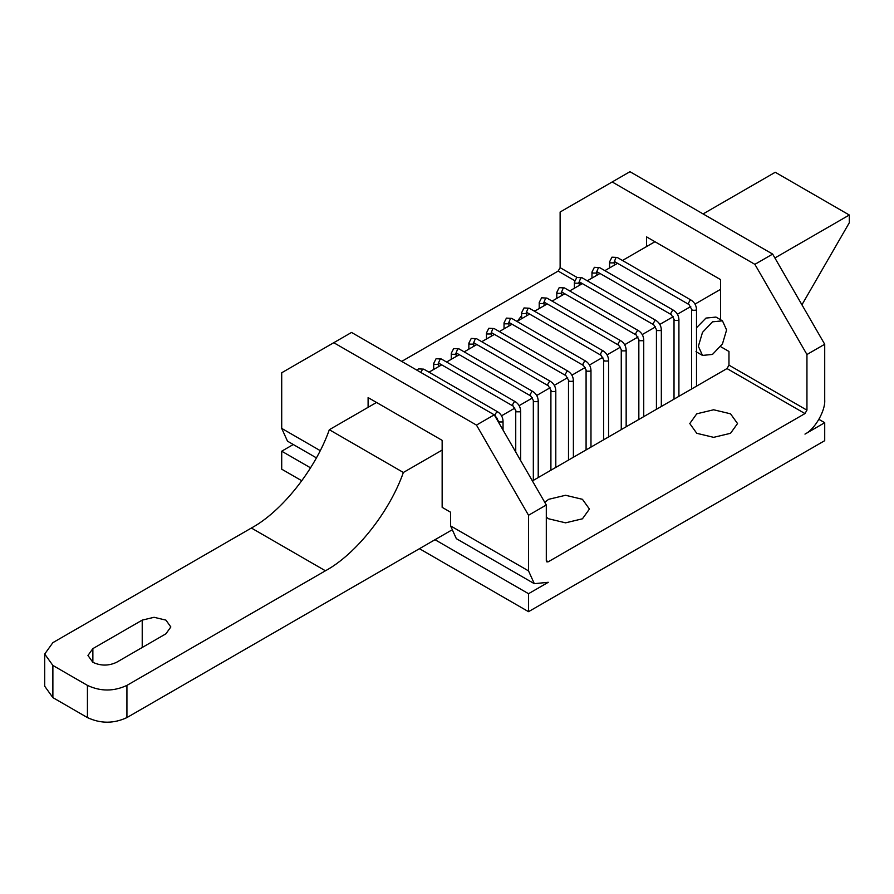 <?xml version="1.0" encoding="UTF-8"?>
<svg xmlns="http://www.w3.org/2000/svg" width="894" height="894" viewBox="0 0 894 894"><rect width="100%" height="100%" fill="white"/><g stroke="black" fill="none" stroke-linecap="round" stroke-linejoin="round"><path stroke-width="1.34" d="M92.864 662.309C100.765 665.996 108.655 665.996 116.555 662.309L165.926 633.801L170.832 626.962L165.926 620.123L154.07 617.296L142.224 620.123L92.864 648.619L87.958 655.47L92.864 662.309L92.864 648.619M730.532 413.81L713.647 409.776L696.761 413.81L689.777 423.555L696.761 433.299L713.647 437.345L730.532 433.299L737.528 423.555L730.532 413.81M536.188 310.285L533.539 310.687M521.627 315.649L517.47 321.102M546.301 517.213L548.67 518.799L565.556 522.834L582.441 518.799L589.437 509.055L582.441 499.31L565.556 495.276L548.67 499.31L544.748 502.294M712.484 321.829L702.505 332.367L698.37 346.28L702.505 355.421L712.484 354.426L722.464 343.888L726.599 329.975L722.464 320.834L712.484 321.829M722.464 320.834L715.96 317.079L705.981 318.074L696.504 327.763M329.316 429.723L403.362 472.479C389.538 511.893 355.946 554.258 325.427 570.785L251.382 528.03C281.901 511.513 315.493 469.138 329.316 429.723L368.104 407.329L368.104 397.595L442.15 440.351L442.15 507.345L450.554 512.206L450.554 525.884L456.342 538.669L534.321 583.681L548.279 582.296L528.533 593.705L435.009 539.708M403.362 472.479L442.15 450.084M496.483 418.705L497.299 418.236M501.545 415.788L514.888 408.089M519.135 405.641L532.478 397.931M536.713 395.483L550.067 387.772M554.302 385.325L567.656 377.626M571.892 375.178L585.235 367.468M589.481 365.02L602.824 357.309M607.071 354.862L620.414 347.163M624.649 344.715L638.003 337.004M642.238 334.557L655.593 326.858M659.828 324.41L673.171 316.699M677.417 314.252L690.76 306.541M695.007 304.094L720.564 289.343L720.564 319.739M774.897 257.975L849.3 215.018L849.3 222.751L801.929 304.798M451.012 530.466L126.926 717.58C113.761 723.727 100.597 723.727 87.433 717.58L87.433 685.385C100.597 691.543 113.761 691.543 126.926 685.385L325.427 570.785M87.433 685.385L52.88 665.438L44.7 654.039L52.88 642.641L251.382 528.03M428.997 372.172L441.692 364.841M446.587 362.025L459.281 354.694M464.176 351.867L476.86 344.536M481.754 341.709L494.449 334.39M499.344 331.562L512.038 324.231M516.933 321.404L529.628 314.073M534.523 311.246L547.217 303.926M552.112 301.099L564.796 293.768M569.69 290.941L582.385 283.61M587.28 280.794L599.975 273.463M604.869 270.636L617.564 263.305M622.459 260.478L654.944 241.726M849.3 215.018L775.254 172.263L703.097 213.923M612.189 181.963L754.882 264.345L772.651 254.086L629.957 171.704L560.125 212.023L560.125 267.664L576.976 277.386M528.533 593.705L528.533 611.675L824.715 440.675L824.715 422.706L804.969 434.104C814.736 429.478 825.598 410.67 824.715 399.897L824.715 344.257L806.947 354.516L754.882 264.345M806.947 354.516L806.947 410.156L804.969 413.576L548.279 561.778L546.882 561.913L546.301 560.639L546.301 504.998L528.533 515.257L528.533 570.897L534.321 583.681M720.564 346.604L728.968 351.465L728.968 365.143L806.947 410.156M646.518 246.588L646.518 236.854L720.564 279.61L720.564 289.343M772.651 254.086L824.715 344.257M528.533 515.257L476.468 425.086L333.775 342.704L351.543 332.445L494.248 414.827L546.301 504.998M476.468 425.086L494.248 414.827M333.775 342.704L281.711 372.764L281.711 428.405L320.197 450.621M376.53 402.468L368.104 407.329M52.88 665.438L52.88 697.622L87.433 717.58M52.88 697.622L44.7 686.223L44.7 654.039M804.969 413.576L727.001 368.563L532.399 480.916M727.001 368.563L728.968 365.143M316.387 457.862L287.499 441.178L281.711 428.405M401.708 361.399L558.158 271.083L560.125 267.664M301.814 480.782L281.711 469.182L281.711 451.202L293.277 444.519M818.938 419.364L824.715 422.706M528.533 611.675L419.442 548.692M310.542 467.841L281.711 451.202M534.042 401.652L530.041 394.723L531.774 391.717L532.992 391.594C536.21 393.762 537.942 396.78 538.222 400.646L537.495 401.652L534.042 401.652M456.264 352.683L455.448 354.281L451.995 354.281L451.269 353.275L453.671 348.571L458.946 348.85L457.728 348.973L456.119 352.806M516.453 411.799L512.452 404.87L514.184 401.875L515.402 401.752C518.621 403.92 520.364 406.938 520.632 410.804L519.917 411.799L516.453 411.799M438.675 362.83L437.87 364.428L434.406 364.428L433.691 363.433L436.082 358.717L441.357 359.008L440.139 359.12L438.529 362.964M586.799 371.189L582.799 364.26L584.531 361.254L585.749 361.142C588.967 363.31 590.711 366.317 590.979 370.183L590.264 371.189L586.799 371.189M509.021 322.22L508.217 323.818L504.752 323.818L504.037 322.823L506.429 318.108L511.703 318.387L510.485 318.51L508.876 322.343M696.504 309.268L695.789 310.263L692.325 310.263L691.61 309.268L688.324 303.334L690.056 300.339L691.274 300.216C694.493 302.384 696.236 305.402 696.504 309.268L696.504 386.163M609.563 267.932L609.563 261.897L611.954 257.181L617.229 257.461L616.011 257.584L614.401 261.428M614.547 261.294L613.731 262.892L610.278 262.892L609.563 261.897M678.915 319.415L678.2 320.421L674.735 320.421L671.238 314.61L670.735 313.492L672.467 310.486L673.685 310.363C676.903 312.531 678.647 315.548 678.915 319.415L678.915 396.321M591.973 278.079L591.973 272.044L594.365 267.34L599.639 267.619L598.421 267.742L596.812 271.575M596.957 271.452L596.153 273.05L592.688 273.05L591.973 272.044M643.736 339.731L643.021 340.726L639.556 340.726L638.841 339.731L635.556 333.797L637.288 330.802L638.517 330.679C641.724 332.847 643.468 335.865 643.736 339.731L643.736 416.626M556.794 298.395L556.794 292.36L559.197 287.644L564.472 287.924L563.242 288.047L561.644 291.891M561.79 291.757L560.974 293.355L557.51 293.355L556.794 292.36M621.978 350.884L617.977 343.944L619.698 340.949L620.928 340.826C624.146 342.994 625.878 346.012 626.158 349.878L625.431 350.884L621.978 350.884M544.2 301.915L543.384 303.513L539.931 303.513L539.205 302.507L541.608 297.803L546.882 298.082L545.653 298.205L544.055 302.038M569.21 381.347L565.209 374.407L566.941 371.412L568.171 371.289C571.378 373.457 573.121 376.475 573.389 380.341L572.674 381.347L569.21 381.347M491.443 332.378L490.627 333.976L487.163 333.976L486.448 332.97L488.839 328.266L494.125 328.545L492.896 328.668L491.287 332.501M551.632 391.494L547.62 384.565L549.352 381.57L550.581 381.447C553.788 383.615 555.532 386.633 555.8 390.499L555.085 391.494L551.632 391.494M473.854 342.525L473.038 344.123L469.573 344.123L468.858 343.128L471.261 338.413L476.536 338.692L475.306 338.815L473.708 342.659M661.325 329.573L660.61 330.568L657.146 330.568L656.431 329.573L653.145 323.639L654.877 320.644L656.107 320.521C659.314 322.689 661.057 325.707 661.325 329.573L661.325 406.479M574.384 288.237L574.384 282.202L576.775 277.498L582.061 277.777L580.832 277.889L579.223 281.733M579.368 281.599L578.563 283.197L575.099 283.197L574.384 282.202M604.389 361.031L600.388 354.102L602.12 351.107L603.338 350.984C606.557 353.152 608.3 356.17 608.568 360.036L607.853 361.031L604.389 361.031M526.611 312.062L525.795 313.66L522.342 313.66L521.627 312.665L524.018 307.949L529.293 308.229L528.075 308.352L526.465 312.196M498.863 421.957L494.863 415.028L496.595 412.033L497.813 411.911C501.031 414.078 502.774 417.096 503.043 420.962L502.327 421.957L498.863 421.957M417.029 370.25L418.493 368.876L423.767 369.155L422.549 369.278L420.828 372.44M126.926 685.385L126.926 717.58M528.533 570.897L450.554 525.884M546.301 560.639L548.279 561.778M581.122 284.348L579.278 283.275M574.574 280.56L558.158 271.083M142.224 647.479L142.224 620.123M533.327 480.38L533.327 400.646M538.222 400.646L538.222 477.552M458.946 348.85L532.992 391.594M530.544 395.841L456.499 353.085M456.163 353.275L456.163 356.482M451.269 359.31L451.269 353.275M515.737 452.051L515.737 410.804M520.632 410.804L520.632 460.533M441.357 359.008L515.402 401.752M512.955 405.988L438.909 363.243M438.585 363.433L438.585 366.641M433.691 369.468L433.691 363.433M586.084 449.917L586.084 370.183M590.979 370.183L590.979 447.089M511.703 318.387L585.749 361.142M583.301 365.378L509.256 322.622M508.932 322.823L508.932 326.031M504.037 328.847L504.037 322.823M688.827 304.452L614.781 261.707M617.229 257.461L691.274 300.216M691.61 388.991L691.61 309.268M614.457 261.897L614.457 265.105M671.238 314.61L597.192 271.854M599.639 267.619L673.685 310.363M674.02 399.149L674.02 319.415M596.868 272.044L596.868 275.251M636.07 334.915L562.024 292.17M564.472 287.924L638.517 330.679M638.841 419.454L638.841 339.731M561.689 292.36L561.689 295.568M621.263 429.612L621.263 349.878M626.158 349.878L626.158 426.784M546.882 298.082L620.928 340.826M618.48 345.073L544.435 302.317M544.1 302.507L544.1 305.714M539.205 308.542L539.205 302.507M568.495 460.075L568.495 380.341M573.389 380.341L573.389 457.247M494.125 328.545L568.171 371.289M565.723 375.536L491.678 332.78M491.342 332.97L491.342 336.178M486.448 339.005L486.448 332.97M550.905 470.222L550.905 390.499M555.8 390.499L555.8 467.394M476.536 338.692L550.581 381.447M548.134 385.683L474.088 342.938M473.753 343.128L473.753 346.336M468.858 349.163L468.858 343.128M653.659 324.757L579.614 282.012M582.061 277.777L656.107 320.521M656.431 409.296L656.431 329.573M579.278 282.202L579.278 285.409M603.673 439.759L603.673 360.036M608.568 360.036L608.568 436.931M529.293 308.229L603.338 350.984M600.891 355.22L526.845 312.475M526.521 312.665L526.521 315.873M521.627 318.7L521.627 312.665M498.148 421.588L498.148 420.962M503.043 420.962L503.043 430.07M423.767 369.155L497.813 411.911M702.505 355.421L696.001 351.666"/></g></svg>

